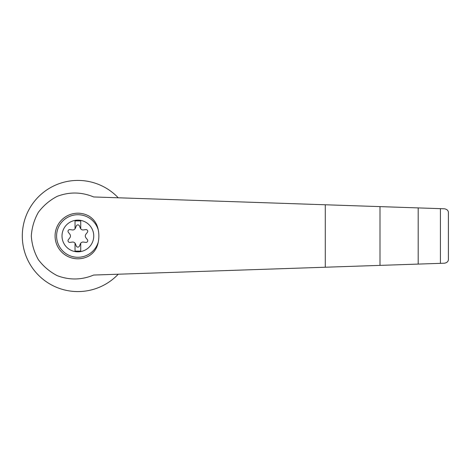 <?xml version="1.0" encoding="UTF-8"?>
<svg xmlns="http://www.w3.org/2000/svg" width="472" height="472" viewBox="0 0 472 472"><rect width="100%" height="100%" fill="white"/><g stroke="black" fill="none" stroke-linecap="round" stroke-linejoin="round"><path stroke-width="0.71" d="M93.668 196.954C81.597 191.933 69.437 191.726 57.2 196.346C49.707 200.258 43.424 205.585 38.35 212.341C34.208 219.692 31.86 227.581 31.305 236C31.86 244.419 34.208 252.308 38.35 259.659C43.424 266.414 49.707 271.742 57.2 275.654C69.437 280.274 81.597 280.067 93.668 275.046L379.995 265.382L379.995 206.618L93.668 196.954M118.236 197.786A55.578 55.578 0 0 0 38.94 196.346A55.578 55.578 0 0 0 38.94 275.654A55.578 55.578 0 0 0 118.236 274.214M379.995 265.382L444.541 263.205C447.179 262.627 448.465 261.299 448.4 259.216L448.4 212.783C448.465 210.701 447.179 209.373 444.541 208.795L379.995 206.618M77.88 220.129A15.871 15.871 0 0 1 93.078 240.555A15.871 15.871 0 0 1 62.086 234.466A15.871 15.871 0 0 1 77.88 220.129M75.03 243.174A2.85 2.85 0 0 0 72.352 242.065L69.968 242.396A1.711 1.711 0 0 1 68.387 239.652L69.868 237.752A2.85 2.85 0 0 0 69.868 234.248L68.387 232.348A1.711 1.711 0 0 1 69.968 229.604L72.352 229.935A2.85 2.85 0 0 0 75.03 228.826L75.03 220.896L80.73 220.896L80.73 228.826A2.85 2.85 0 0 0 83.402 229.935L85.786 229.604A1.711 1.711 0 0 1 87.373 232.348L85.892 234.248A2.85 2.85 0 0 0 85.892 237.752L87.373 239.652A1.711 1.711 0 0 1 85.786 242.396L83.402 242.065A2.85 2.85 0 0 0 80.37 243.817L79.461 246.048A1.711 1.711 0 0 1 76.293 246.048L75.39 243.817A2.85 2.85 0 0 0 75.03 243.174L75.03 251.104L80.73 251.104L80.73 243.174M98.264 242.107C97.12 248.219 93.981 252.844 88.86 255.983A22.803 22.803 0 0 1 55.076 236A22.803 22.803 0 0 1 88.86 216.017C93.981 219.155 97.12 223.781 98.264 229.893A30.745 29.695 90 0 1 98.264 242.107A21.281 21.281 0 0 1 65.502 253.311A21.281 21.281 0 0 1 65.502 218.689A21.281 21.281 0 0 1 98.264 229.893M440.417 263.346L440.417 208.653M418.186 264.096L418.186 207.904M75.03 228.826A2.85 2.85 0 0 0 75.39 228.182L76.293 225.952A1.711 1.711 0 0 1 79.461 225.952L80.37 228.182A2.85 2.85 0 0 0 80.73 228.826M448.4 259.216L448.4 212.783M325.273 267.229L325.273 204.771"/></g></svg>
